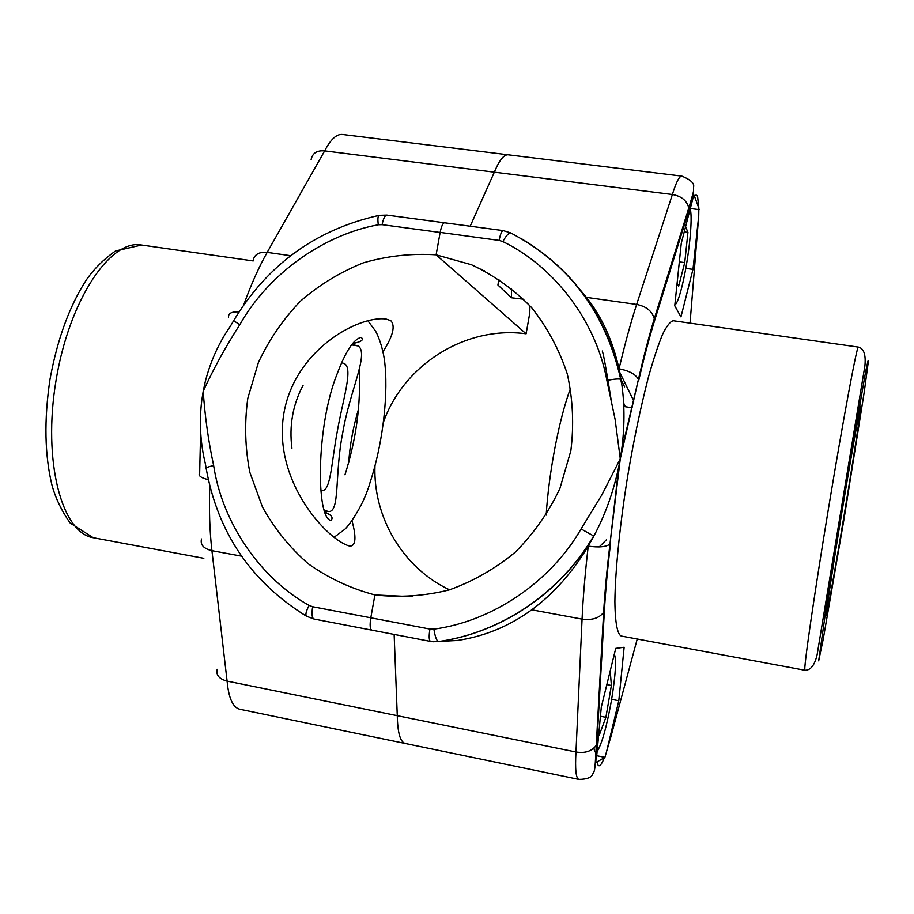 <?xml version="1.0" encoding="UTF-8"?>
<svg xmlns="http://www.w3.org/2000/svg" width="914" height="914" viewBox="0 0 914 914"><rect width="100%" height="100%" fill="white"/><g stroke="black" fill="none" stroke-linecap="round" stroke-linejoin="round"><path stroke-width="1.37" d="M581.007 290.835L586.434 297.358L636.647 304.431C646.335 306.384 652.208 311.16 654.275 318.757L654.447 321.088L688.939 210.22L688.802 207.969C686.905 200.612 681.433 196.122 672.373 194.499L494.337 172.175L470.196 226.204L494.337 172.175C499.341 160.156 503.968 154.375 508.241 154.809C503.968 154.375 499.341 160.156 494.337 172.175L324.653 150.89L267.174 252.378L290.629 255.692M692.629 199.595L693.623 194.636L694.491 196.27L698.856 208.152L698.73 215.898L692.972 269.356L680.964 316.884L674.761 305.802L681.273 243.261L692.629 199.595L688.939 210.22M620.56 378.51L624.593 386.816M621.463 636.075L621.28 636.041C617.578 634.533 615.099 623.508 614.894 601.481C615.179 569.593 620.56 519.666 627.964 474.515C633.722 440.251 640.52 407.895 648.346 377.448C653.487 359.111 658.331 344.532 662.879 333.69C667.071 325.441 670.579 321.134 673.389 320.757L858.349 347.092C857.149 344.738 843.565 417.161 828.655 507.43C813.723 597.699 803.155 671.356 804.96 670.248L621.28 636.041M860.805 407.016C860.874 410.694 851.939 468.402 843.896 516.639C835.876 565.206 826.53 617.647 826.279 615.042L826.267 615.042C825.079 618.344 833.225 564.475 842.274 509.978C850.9 457.526 860.68 402.766 860.782 406.273L860.805 407.016M378.864 215.43C315.821 229.597 267.425 264.683 233.653 320.665L239.788 324.744C267.905 274.714 322.459 234.955 378.282 224.764L382.098 224.65C383.366 218.457 384.954 215.281 386.862 215.098L444.581 222.788C442.867 223.005 441.382 226.226 440.137 232.464L436.115 254.823L471.498 264.752C493.948 275.297 513.954 289.555 531.525 307.515C547.246 327.292 559.151 349.399 567.251 373.826C572.884 399.087 574.083 424.736 570.85 450.773L559.951 488.35C548.72 512.183 533.902 533.388 515.496 551.987C495.434 568.599 473.349 581.235 449.254 589.907C424.542 596.042 399.761 597.722 374.911 594.945L370.798 617.807C369.679 624.993 369.987 629.095 371.712 630.123L371.918 630.146M412.351 596.693L374.911 594.945L370.798 617.807L429.911 629.061L433.876 629.14C492.075 621.44 550.594 582.058 581.076 528.943L602.018 494.623L620.286 458.794L615.088 419.252L606.907 380.464C596.042 321.18 554.501 266.66 502.837 241.559L499.113 240.405L440.148 232.396M481.015 269.002L482.558 270.475L482.672 269.824L482.558 270.475L484.363 270.681M498.941 279.204L497.913 284.997L511.417 297.77L511.532 288.378L511.417 297.77L523.688 299.221M217.178 669.322C215.887 675.138 219.2 679.056 227.095 681.101L397.27 715.685C397.624 732.777 400.275 742.042 405.222 743.47C400.275 742.042 397.624 732.777 397.27 715.685L394.14 634.43L397.27 715.685L575.969 751.994L582.069 619.121L531.742 609.809C509.247 626.193 484.477 636.407 457.423 640.463L453.767 640.68M564.841 574.895L565.195 574.232M611.512 402.069C606.313 369.507 603.229 352.484 602.246 351.01M606.907 380.464C613.774 379.07 618.378 378.67 620.709 379.264L619.029 368.822C612.757 340.762 601.903 316.941 586.434 297.358M581.076 528.943L593.871 536.084L595.711 532.565C606.085 512.377 613.785 490.372 618.812 466.563L621.554 450.671C624.662 427.592 624.765 405.702 621.886 385.011L621.052 379.47C607.342 317.444 574.392 270.67 522.18 239.148M433.876 629.14C435.03 636.407 436.515 640.554 438.332 641.582C501.055 632.785 560.282 593.015 593.654 536.004L595.711 532.565M619.749 372.306L633.836 401.109M583.166 552.502L584.309 550.514M430.654 641.411L438.537 641.594C501.249 632.796 560.476 593.06 593.871 536.084L588.239 546.115C598.727 547.635 605.971 546.972 609.969 544.116L620.286 458.794L638.429 379.47C635.801 374.329 629.335 370.776 619.029 368.822C624.959 343.813 630.831 322.345 636.647 304.431L672.373 194.499C676.211 182.023 679.388 175.911 681.913 176.128C690.687 179.738 694.571 183.383 693.566 187.062C693.68 192.934 693.783 190.295 688.825 208.152M596.591 757.032L601.298 707.116L615.75 648.38L624.136 647.261L618.812 700.741L606.61 751.479L604.908 757.375L595.779 762.619L604.417 610.621L603.628 612.323C604.828 592.112 606.942 569.376 609.969 544.116L618.812 466.563M531.742 609.809C553.633 593.666 572.472 572.427 588.239 546.115C585.109 573.284 583.052 597.619 582.069 619.121C592.101 620.435 599.287 618.161 603.628 612.323L596.248 745.378C591.769 751.274 585.017 753.479 575.969 751.994C574.986 769.245 575.946 778.374 578.836 779.391L405.382 743.505M637.241 639.012L610.232 739.152M597.002 743.688L596.248 745.378M693.623 194.636L692.732 194.522M699.13 209.614L690.31 208.495M692.972 269.356L685.808 268.385M602.6 643.216L601.915 643.09M618.812 700.741L611.637 699.347M604.908 757.375L596.716 755.707M596.568 755.672L595.62 755.49M623.611 402.983L625.267 406.707M606.37 539.866L599.207 546.926M383.012 351.673C392.974 336.135 395.568 325.807 390.804 320.665L386.051 319.032C358.002 315.17 291.715 351.273 283.18 417.984C274.794 483.814 328.217 540.654 349.502 546.012L350.005 546.092C355.82 545.875 356.483 537.432 352.004 520.752M351.536 344.898L358.025 345.926C369.587 353.021 349.639 390.975 342.704 432.939C334.307 474.834 340.454 513.428 328 511.474L324.287 509.966M321.214 490.395C330.834 492.989 331.336 462.541 337.403 430.757C342.978 399.041 353.661 367.519 344.041 363.441L341.585 362.755M374.911 594.945C350.827 588.559 328.686 578.231 308.486 563.961C289.852 547.737 274.52 528.783 262.489 507.11L249.842 472.367C245.066 447.894 244.381 423.239 247.785 398.39L258.376 362.55C269.036 339.791 283.02 319.363 300.34 301.243C319.26 284.871 340.259 272.064 363.338 262.832C387.17 255.92 411.426 253.247 436.115 254.823L526.11 333.793C465.729 325.521 403.817 364.526 383.423 422.222M374.957 466.026C373.095 517.404 402.994 567.982 449.517 589.816M348.702 462.621C349.925 444.764 353.181 427.009 358.459 409.335M523.082 299.152L529.149 305.059C530.097 306.67 530.12 310.406 529.206 316.267L526.11 333.793M436.115 254.823L440.137 232.464L382.098 224.65M371.747 630.134L371.712 630.123C369.987 629.095 369.679 624.993 370.798 617.807L312.645 606.747L309.035 605.411C259.439 577.659 222.068 521.928 213.648 465.523C208.358 440.914 204.885 416.121 203.216 391.158L201.777 400.321C199.126 422.051 200.349 443.313 205.444 464.118L206.118 468.059M233.573 320.814L230.237 326.435C218.766 342.99 210.437 361.418 205.262 381.721L203.216 391.158C213.819 368.182 226.009 346.04 239.788 324.744M306.281 616.093C251.247 582.012 217.898 532.931 206.244 468.848C205.124 468.037 207.592 466.928 213.648 465.523M311.126 159.539C312.485 153.118 316.998 150.239 324.653 150.89C330.697 139.305 336.649 133.832 342.51 134.472L681.913 176.128M239 311.903C231.573 311.571 228.1 313.376 228.58 317.329M200.623 431.477L199.675 472.904C197.881 475.566 200.76 477.828 208.301 479.667M291.909 448.26C289.053 425.741 292.777 404.742 303.094 385.262M598.978 731.76L599.253 735.119L605.902 717.319L611.386 685.466L610.209 670.887M606.839 684.597L611.386 685.466M600.441 716.245L605.902 717.319M677.103 283.329L678.611 286.368L684.746 262.592L687.945 232.373L685.603 226.592M684.232 231.893L687.945 232.373M679.331 261.872L684.746 262.592M694.491 196.27C695.84 194.579 696.879 194.773 697.645 196.853L698.856 208.152M868.3 361.898L864.233 392.095L844.022 519.038L823.251 639.046L818.67 660.868L829.021 587.736L843.108 500.803L865.615 371.861C867.752 361.396 868.643 358.071 868.3 361.898M804.994 670.248L804.96 670.248C810.638 670.339 814.694 665.164 817.127 654.698L864.907 365.851C865.981 354.609 863.799 348.36 858.372 347.092M511.052 233.093L510.595 232.864C508.618 232.956 506.036 235.858 502.837 241.559M312.645 606.747C311.548 613.865 311.971 617.967 313.913 619.029L430.471 641.399C428.974 640.406 428.78 636.293 429.911 629.061M499.113 240.405C500.346 234.121 501.729 230.854 503.237 230.602L510.595 232.864C568.851 263.506 605.548 312.302 620.709 379.264L621.886 385.011M604.897 602.669L604.223 603.194M433.133 641.754L457.423 640.463M698.73 215.898L690.047 323.122M604.268 757.946C600.647 766.72 598.236 768.114 597.036 762.116M610.86 736.718L606.61 751.479M638.703 380.624C644.027 357.591 649.271 337.746 654.447 321.088M610.541 543.43C607.57 568.382 605.525 590.775 604.417 610.621M203.822 558.305L93.251 537.718L70.184 523.048C61.969 511.463 55.96 499.09 52.155 485.917C44.66 455.412 43.952 419.823 50.03 379.15C57.479 338.74 69.681 305.527 86.613 279.501C94.473 268.442 104.105 258.936 115.518 250.962L141.624 245.032C110.56 238.771 69.224 299.655 56.017 380.624C42.467 461.524 61.924 533.056 93.239 537.718L93.799 537.82M241.502 556.146L211.934 550.685L227.095 681.101C228.649 698.033 232.842 707.413 239.662 709.218L405.222 743.47M378.282 224.764C377.551 218.686 377.893 215.544 379.299 215.338L386.862 215.098M314.142 619.052L306.716 616.344C305.116 615.328 305.893 611.683 309.035 605.411M253.041 261.061C254.103 254.595 258.822 251.704 267.174 252.378C258.856 267.059 251.053 284.54 243.741 304.83M209.774 485.985C208.963 509.749 209.683 531.32 211.934 550.685C203.605 548.663 200.12 544.767 201.503 538.986M593.986 748.143C594.42 751.639 595.288 752.919 596.591 751.959M597.116 751.445C601.823 744.179 606.599 727.167 611.466 700.398C615.556 675.4 616.516 659.965 614.345 654.081M674.875 304.785C678.976 303.677 686.745 270.053 689.704 241.239C691.384 224.958 691.567 214.116 690.253 208.712M689.75 207.489L689.167 206.884M444.581 222.788L503.237 230.602M688.802 207.969L654.275 318.757C649.089 335.861 643.799 356.094 638.429 379.47L621.554 450.671M596.316 745.276C594.957 766.606 595.368 770.308 592.878 773.77C591.724 777.437 587.039 779.311 578.836 779.391M623.782 406.479L632.214 407.793M859.309 406.044L858.68 405.953M824.816 614.779L824.188 614.676M324.584 510.869L328 511.474M141.624 245.032L253.052 260.901M351.844 344.475L354.975 344.955M602.532 644.484L601.846 644.347M658.103 309.332L657.257 309.218M546.172 515.119C548.651 474.263 558.888 419.149 570.564 388.21M326.024 512.514L325.441 513.165M325.121 512.354L325.544 512.423C331.736 515.29 333.507 517.941 330.857 520.363C316.13 518.695 315.81 426.37 337.266 373.552C345.743 351.182 353.695 339.117 361.11 337.357C364.149 339.7 361.613 341.699 353.49 343.367L352.827 343.241M344.978 474.789C356.3 439.006 361.007 404.011 359.111 369.827M354.324 344.852L353.741 343.413M353.729 343.401L353.375 342.59M367.874 320.745L374.877 330.171C376.968 332.616 383.743 347.983 385.125 366.297C388.142 399.452 381.835 447.392 369.839 483.209C362.755 507.978 346.44 529.16 343.573 530.189L334.067 537.329"/></g></svg>
